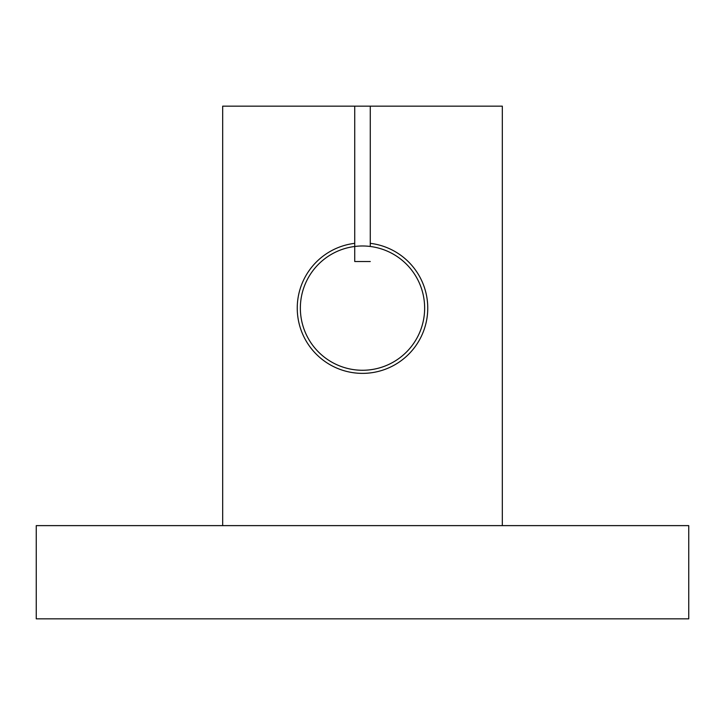 <?xml version="1.0" encoding="UTF-8"?>
<svg xmlns="http://www.w3.org/2000/svg" width="725" height="725" viewBox="0 0 725 725"><rect width="100%" height="100%" fill="white"/><g stroke="black" fill="none" stroke-linecap="round" stroke-linejoin="round"><path stroke-width="1.09" d="M222.675 525.625L222.675 106.158L502.325 106.158L502.325 525.625L688.75 525.625L688.75 618.842L688.75 525.625L502.325 525.625L502.325 106.158L222.675 106.158L502.325 106.158L502.325 525.625L502.325 106.158L222.675 106.158L502.325 106.158L502.325 525.625L688.75 525.625L688.75 618.842L688.75 525.625L502.325 525.625L502.325 106.158L370.267 106.158L502.325 106.158L502.325 525.625L688.75 525.625L688.75 618.842L688.75 525.625L36.25 525.625L222.675 525.625L222.675 106.158L354.733 106.158L354.733 246.473A62.142 62.142 0 0 0 300.576 313.309A62.142 62.142 0 0 0 365.092 370.212A62.142 62.142 0 0 0 424.642 308.125A62.142 62.142 0 0 0 370.267 246.473L370.267 106.158L502.325 106.158L502.325 525.625L688.75 525.625L688.75 618.842L688.75 525.625L502.325 525.625L502.325 106.158L370.267 106.158L502.325 106.158L502.325 525.625L688.75 525.625L688.75 618.842L688.75 525.625L502.325 525.625L502.325 106.158L370.267 106.158L370.267 246.473A62.142 62.142 0 0 1 424.642 308.125A62.142 62.142 0 0 0 331.425 254.312A62.142 62.142 0 0 0 331.425 361.938A62.142 62.142 0 0 0 424.642 308.125A62.142 62.142 0 0 0 370.267 246.473A62.142 62.142 0 0 1 424.642 308.125A62.142 62.142 0 0 1 365.092 370.212A62.142 62.142 0 0 1 300.576 313.309A62.142 62.142 0 0 1 354.733 246.473L354.733 106.158L354.733 261.517L370.267 261.517L354.733 261.517L354.733 106.158L222.675 106.158L354.733 106.158L354.733 246.473A62.142 62.142 0 0 0 300.576 313.309A62.142 62.142 0 0 0 365.092 370.212A62.142 62.142 0 0 0 424.642 308.125A62.142 62.142 0 0 1 365.092 370.212A62.142 62.142 0 0 1 300.576 313.309A62.142 62.142 0 0 1 354.733 246.473L354.733 106.158L222.675 106.158L354.733 106.158L354.733 243.337A65.25 65.25 0 0 0 297.458 313.309A65.25 65.25 0 0 0 365.092 373.321A65.25 65.25 0 0 0 427.75 308.125A65.25 65.25 0 0 0 370.267 243.337L370.267 106.158L370.267 243.337A65.25 65.25 0 0 1 427.75 308.125A65.25 65.25 0 0 1 365.092 373.321A65.25 65.25 0 0 1 297.458 313.309A65.25 65.25 0 0 1 354.733 243.337L354.733 106.158L222.675 106.158L222.675 525.625L688.75 525.625L688.75 618.842L36.25 618.842L36.25 525.625L222.675 525.625L222.675 106.158L222.675 525.625L222.675 106.158L222.675 525.625L222.675 106.158L222.675 525.625L222.675 106.158L222.675 525.625L36.25 525.625L222.675 525.625M36.25 618.842L36.25 525.625L36.25 618.842L688.75 618.842L36.25 618.842L36.25 525.625L36.25 618.842L688.75 618.842L36.25 618.842L36.25 525.625L36.25 618.842L688.75 618.842L36.25 618.842L36.25 525.625L36.25 618.842L688.75 618.842L36.25 618.842L36.25 525.625L36.25 618.842L688.75 618.842L36.25 618.842"/></g></svg>
